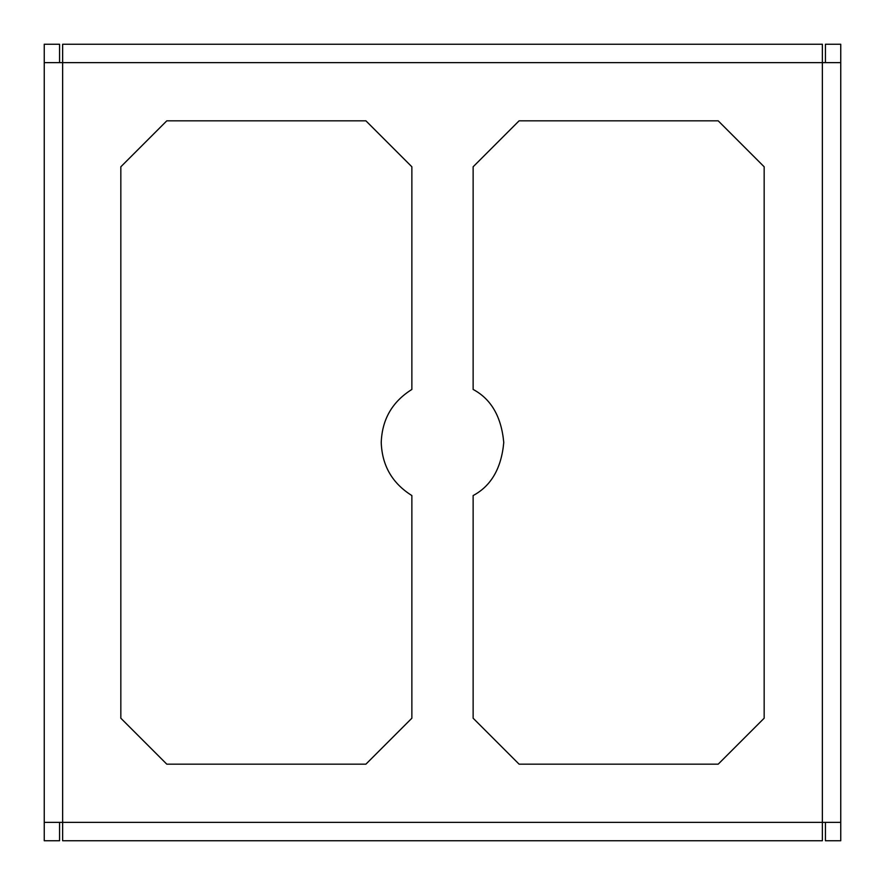<?xml version="1.0" encoding="UTF-8"?>
<svg xmlns="http://www.w3.org/2000/svg" width="885" height="885" viewBox="0 0 885 885"><rect width="100%" height="100%" fill="white"/><g stroke="black" fill="none" stroke-linecap="round" stroke-linejoin="round"><path stroke-width="1.33" d="M381.236 442.5C382.055 419.39 392.265 401.713 411.868 389.444C392.265 401.713 382.055 419.39 381.236 442.5C382.055 465.61 392.265 483.287 411.868 495.556L411.868 718.211L365.914 764.164L166.789 764.164L120.836 718.211L120.836 166.789L166.789 120.836L365.914 120.836L411.868 166.789L411.868 389.444L411.868 166.789L365.914 120.836L166.789 120.836L120.836 166.789L120.836 718.211L166.789 764.164L365.914 764.164L411.868 718.211L411.868 495.556C392.265 483.287 382.055 465.61 381.236 442.5M822.364 44.25L822.364 62.636L62.636 62.636L62.636 44.25L822.364 44.25L62.636 44.25L62.636 62.636L44.25 62.636L44.25 44.25L59.572 44.25L59.572 62.636L59.572 44.25L44.25 44.25L44.25 62.636L62.636 62.636L62.636 822.364L44.25 822.364L44.25 62.636L44.25 840.75L44.25 822.364L62.636 822.364L62.636 62.636L822.364 62.636L822.364 44.25M825.428 840.75L825.428 822.364L825.428 840.75L840.75 840.75L840.75 822.364L840.75 840.75L825.428 840.75M825.428 62.636L825.428 44.25L825.428 62.636M840.75 44.25L840.75 822.364L840.75 62.636L822.364 62.636L822.364 822.364L822.364 62.636L840.75 62.636L840.75 44.25L825.428 44.25L840.75 44.25M59.572 822.364L59.572 840.75L59.572 822.364M44.25 840.75L59.572 840.75L44.25 840.75M62.636 822.364L840.75 822.364L62.636 822.364L62.636 840.75L822.364 840.75L62.636 840.75L62.636 822.364M473.132 389.444L473.132 166.789L519.086 120.836L718.211 120.836L764.164 166.789L764.164 718.211L718.211 764.164L519.086 764.164L473.132 718.211L473.132 495.556C491.175 485.92 501.386 468.231 503.764 442.5C501.386 416.769 491.175 399.08 473.132 389.444C491.175 399.08 501.386 416.769 503.764 442.5C501.386 468.231 491.175 485.92 473.132 495.556L473.132 718.211L519.086 764.164L718.211 764.164L764.164 718.211L764.164 166.789L718.211 120.836L519.086 120.836L473.132 166.789L473.132 389.444M822.364 840.75L822.364 822.364L822.364 840.75"/></g></svg>
